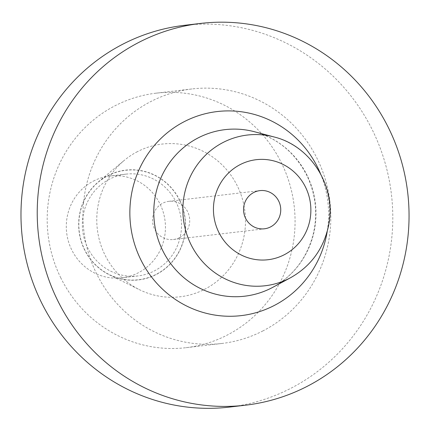 <?xml version="1.0" encoding="UTF-8"?>
<svg xmlns="http://www.w3.org/2000/svg" width="430" height="430" viewBox="0 0 430 430"><rect width="100%" height="100%" fill="white"/><g stroke="black" fill="none" stroke-linecap="round" stroke-linejoin="round"><path stroke-width="0.32" stroke-dasharray="2.15 1.61" d="M184.422 25.327A192.205 185.83 -96.7 0 1 384.737 161.675A192.205 185.83 -96.7 0 1 291.126 388.156A192.205 185.83 -96.7 0 1 229.362 407.097M263.047 330.842A128.135 123.883 -96.7 0 1 221.869 343.468A128.135 123.883 -96.7 0 1 96.401 273.346A128.135 123.883 -96.7 0 1 191.909 88.956A128.135 123.883 -96.7 0 1 325.456 179.853A128.135 123.883 -96.7 0 1 263.047 330.842M93.407 181.073A51.256 49.552 -96.7 0 1 109.876 176.026A51.256 49.552 -96.7 0 1 165.082 221.133A51.256 49.552 -96.7 0 1 121.862 277.828A51.256 49.552 -96.7 0 1 68.445 241.472A51.256 49.552 -96.7 0 1 93.407 181.073M109.473 179.186A51.256 49.552 83.3 0 0 84.506 239.58A51.256 49.552 83.3 0 0 137.928 275.936A51.256 49.552 83.3 0 0 176.133 202.181A51.256 49.552 83.3 0 0 125.942 174.134A51.256 49.552 83.3 0 0 109.473 179.186M179.783 200.369A55.271 53.438 83.3 0 0 107.903 175.569A55.271 53.438 83.3 0 0 98.422 181.852A55.271 53.438 83.3 0 0 109.365 274.818A55.271 53.438 83.3 0 0 170.5 263.789A55.271 53.438 83.3 0 0 179.783 200.369M137.439 151.645A76.884 74.331 83.3 0 0 124.254 160.39A76.884 74.331 83.3 0 0 139.476 289.702A76.884 74.331 83.3 0 0 245.492 219.854A76.884 74.331 83.3 0 0 137.439 151.645M60.641 277.554A128.135 123.883 83.3 0 0 186.109 347.682A128.135 123.883 83.3 0 0 294.168 205.938A128.135 123.883 83.3 0 0 156.154 93.165A128.135 123.883 83.3 0 0 60.641 277.554M179.557 237.618A19.221 18.581 83.3 0 0 188.915 214.968A19.221 18.581 83.3 0 0 168.888 201.331A19.221 18.581 83.3 0 0 152.677 222.595A19.221 18.581 83.3 0 0 173.381 239.51A19.221 18.581 83.3 0 0 179.557 237.618M307.197 175.531A83.85 81.071 83.3 0 0 254.592 131.773C277.839 138.406 295.238 152.929 306.794 175.354C315.932 194.57 317.99 214.5 312.981 235.151C306.547 258.532 293.19 275.904 272.894 287.267A83.85 81.071 83.3 0 0 307.197 175.531M274.093 136.976A75.873 73.358 -96.7 0 1 321.694 176.569A75.873 73.358 -96.7 0 1 290.653 277.678M320.393 173.473A102.732 99.325 -96.7 0 1 327.219 231.426M179.638 200.445A55.099 53.272 83.3 0 0 87.457 194.613A55.099 53.272 83.3 0 0 129.28 279.984A55.099 53.272 83.3 0 0 179.638 200.445M125.942 174.134L109.876 176.026M137.928 275.936L121.862 277.828M109.365 274.818L139.476 289.702M98.422 181.852L124.254 160.39M186.109 347.682L221.869 343.468M156.154 93.165L191.909 88.956M173.381 239.51L264.402 228.798M168.888 201.331L259.908 190.619"/><path stroke-width="0.64" d="M270.577 226.9A19.221 18.581 83.3 0 0 279.941 204.255A19.221 18.581 83.3 0 0 259.908 190.619A19.221 18.581 83.3 0 0 243.697 211.882A19.221 18.581 83.3 0 0 264.402 228.798A19.221 18.581 83.3 0 0 270.577 226.9M388.881 128.602A192.205 185.83 -96.7 0 1 307.375 386.242A192.205 185.83 -96.7 0 1 245.611 405.184A192.205 185.83 -96.7 0 1 38.587 236.022A192.205 185.83 -96.7 0 1 200.676 23.413A192.205 185.83 -96.7 0 1 388.881 128.602M245.611 405.184L229.362 407.097A192.205 185.83 -96.7 0 1 22.338 237.935A192.205 185.83 -96.7 0 1 184.422 25.327L200.676 23.413M218.725 232.162A50.364 48.692 83.3 0 0 302.983 237.5A50.364 48.692 83.3 0 0 264.751 159.46A50.364 48.692 83.3 0 0 218.725 232.162M254.592 131.773A83.85 81.071 83.3 0 0 154.375 222.396A83.85 81.071 83.3 0 0 272.894 287.267L290.653 277.678A75.873 73.358 -96.7 0 1 190.834 244.235A75.873 73.358 -96.7 0 1 198.87 162.664A75.873 73.358 -96.7 0 1 274.093 136.976L254.592 131.773M327.219 231.426A102.732 99.325 -96.7 0 1 183.508 304.386A102.732 99.325 -96.7 0 1 159.234 140.126A102.732 99.325 -96.7 0 1 317.813 167.775A102.732 99.325 -96.7 0 1 320.393 173.473M290.653 277.678C310.793 266.24 323.392 249.083 328.461 226.207C337.093 188.066 311.739 146.098 274.093 136.976"/></g></svg>
